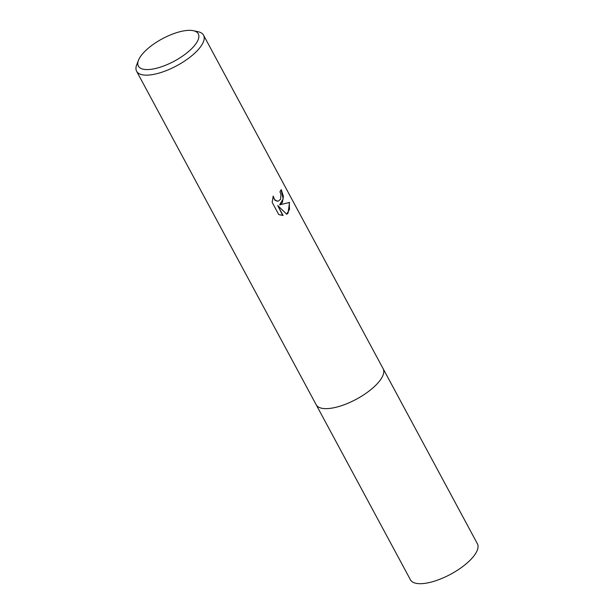 <?xml version="1.0" encoding="UTF-8"?>
<svg xmlns="http://www.w3.org/2000/svg" width="614" height="614" viewBox="0 0 614 614"><rect width="100%" height="100%" fill="white"/><g stroke="black" fill="none" stroke-linecap="round" stroke-linejoin="round"><path stroke-width="0.92" d="M383.029 368.507A38.022 14.183 151.7 0 1 383.136 368.684A38.022 14.183 151.7 0 1 378.907 381.824A38.022 14.183 151.7 0 1 343.817 404.872A38.022 14.183 151.7 0 1 316.179 404.733A38.022 14.183 151.7 0 1 316.08 404.557M383.059 368.561A38.022 14.183 151.7 0 1 378.907 381.824A38.022 14.183 151.7 0 1 343.64 404.941A38.022 14.183 151.7 0 1 316.11 404.611M282.379 202.543L279.639 204.83L289.532 202.436L288.066 213.112L286.753 214.286L277.735 205.544L283.077 215.476L278.756 214.57L272.163 202.321L273.207 196.066L274.596 199.55L276.96 201.131L278.203 201.177L280.606 199.258L280.92 194.354L279.953 191.752A38.022 14.183 -28.3 0 0 281.243 189.596L283.415 196.373L282.379 202.543M193.333 30.7L198.038 31.705A38.022 14.183 151.7 0 1 203.564 35.205A38.022 14.183 151.7 0 1 199.343 48.337A38.022 14.183 151.7 0 1 164.253 71.385A38.022 14.183 151.7 0 1 136.615 71.255A38.022 14.183 151.7 0 1 136.738 64.716L138.488 60.233A34.016 12.687 151.7 0 1 142.156 54.331A34.016 12.687 151.7 0 1 193.333 30.7A34.016 12.687 151.7 0 1 194.5 45.582A34.016 12.687 151.7 0 1 157.038 68.116A34.016 12.687 151.7 0 1 138.488 60.233M281.074 189.918L283.169 198.875L279.639 204.83M278.058 201.2L275.003 200.348L273 196.756M282.739 215.483L277.735 205.544M286.654 214.186L289.516 209.374L289.209 202.52M316.172 404.741A38.022 14.183 151.7 0 0 332.044 408.087A38.022 14.183 151.7 0 0 369.313 390.865A38.022 14.183 151.7 0 0 383.136 368.684L477.385 543.743A38.022 14.183 151.7 0 1 463.57 565.916A38.022 14.183 151.7 0 1 426.3 583.146A38.022 14.183 151.7 0 1 410.436 579.793L136.615 71.255M383.128 368.684L203.564 35.205"/></g></svg>
